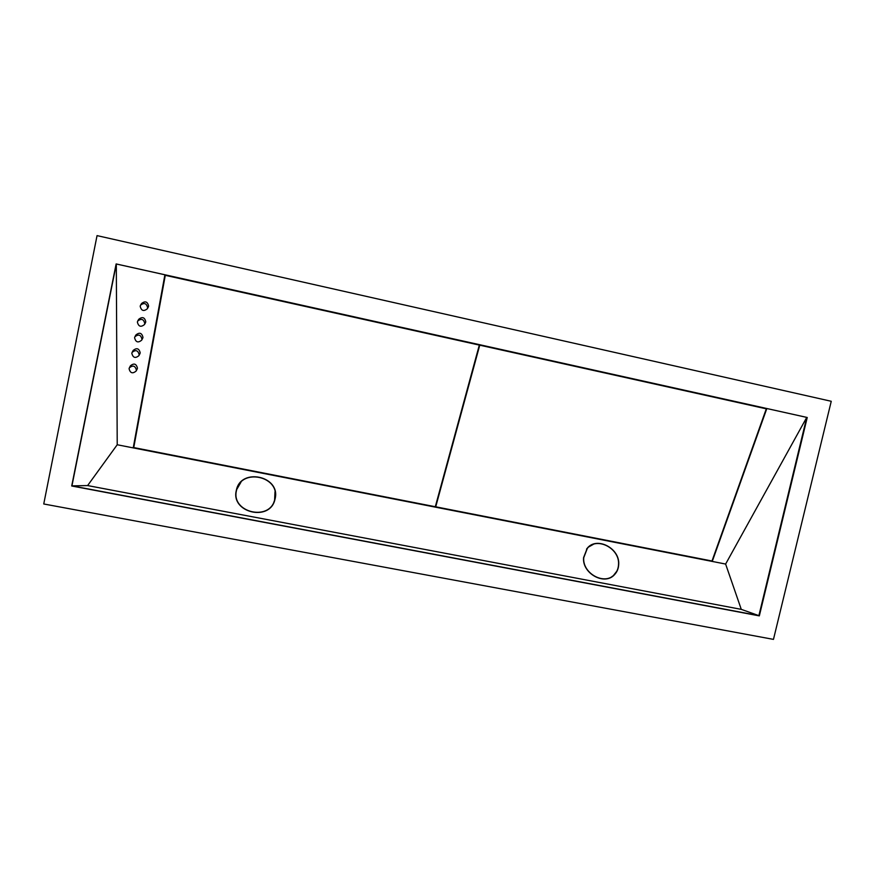 <?xml version="1.0" encoding="UTF-8"?>
<svg xmlns="http://www.w3.org/2000/svg" width="875" height="875" viewBox="0 0 875 875"><rect width="100%" height="100%" fill="white"/><g stroke="black" fill="none" stroke-linecap="round" stroke-linejoin="round"><path stroke-width="1.31" d="M806.848 417.408L116.244 263.977L71.859 485.855L758.975 615.661L807.242 417.495L116.134 263.933L71.717 485.986L759.325 615.88L807.242 417.495M831.25 401.286L773.467 639.384L43.75 503.978L97.048 235.616L831.25 401.286M136.412 370.213C135.275 365.728 132.923 364.941 129.358 367.839L129.073 368.692C130.244 373.198 132.606 373.975 136.15 371.011L136.412 370.213M137.113 369.119L137.441 368.167C136.314 363.705 133.984 362.917 130.43 365.805L129.445 367.675M796.513 460.217L806.761 417.397L766.839 408.527L712.239 561.433L725.627 564.058L741.267 609.361L758.888 615.639L806.75 417.397L725.627 564.058M117.217 444.752L116.309 263.988L164.905 274.783L133.23 447.891L712.239 561.433L117.217 444.752L87.609 485.57L741.267 609.361M139.847 353.85L140.197 352.855C139.092 348.37 136.752 347.561 133.175 350.427L132.213 352.198M142.592 338.461L142.986 337.411C141.892 332.905 139.552 332.073 135.953 334.917L135.012 336.58M145.37 322.941L145.786 321.825C144.725 317.308 142.373 316.455 138.753 319.277L137.834 320.83M148.159 307.3L148.619 306.119C147.58 301.58 145.228 300.705 141.575 303.494L140.7 304.938M131.819 353.27C132.978 357.798 135.341 358.597 138.906 355.644L139.18 354.812C138.064 350.306 135.713 349.497 132.114 352.384L131.819 353.27M134.586 337.717C135.723 342.278 138.086 343.088 141.684 340.156L141.969 339.281C140.875 334.753 138.523 333.922 134.903 336.788L134.586 337.717M137.375 322.033C138.491 326.605 140.864 327.447 144.484 324.538L144.791 323.619C143.719 319.069 141.356 318.216 137.714 321.048L137.375 322.033M140.186 306.206C141.28 310.811 143.653 311.664 147.306 308.787L147.634 307.825C146.584 303.253 144.222 302.378 140.547 305.178L140.186 306.206M766.456 408.439L711.977 561.083M236.25 490.7C230.858 512.52 269.292 521.817 274.772 500.161L275.242 498.225C280.273 475.967 240.964 467.512 236.403 490.022L236.25 490.7M583.581 557.659C582.017 573.552 604.811 586.009 614.578 574.602C617.159 571.845 618.527 568.455 618.702 564.43C619.981 548.198 596.652 536.2 587.223 548.253L583.581 557.659M164.981 274.805L133.361 447.595M87.609 485.57L71.914 485.866L758.877 615.628M116.32 263.988L71.936 485.855M274.575 500.762L274.991 491.783M240.964 482.18L236.403 490.033M613.123 575.914L616.777 571.255M593.348 544.327L588.208 547.236M711.998 561.006L766.314 408.833L479.752 345.177L435.717 506.811L711.998 561.006M766.314 408.833L765.636 408.253M435.717 506.811L435.509 506.002M435.312 506.734L479.325 345.089L165.287 275.33L133.755 447.573L435.312 506.734M236.425 490.744C231.088 512.367 269.183 521.566 274.608 500.106L275.067 498.192C280.066 476.142 241.106 467.753 236.578 490.055L236.425 490.744M236.25 491.367L235.998 492.439M273.602 503.005L274.312 500.981M583.734 557.692C582.192 573.442 604.778 585.78 614.458 574.481C617.017 571.747 618.373 568.389 618.538 564.397C619.806 548.308 596.706 536.419 587.344 548.363L583.734 557.692M611.472 577.03L612.358 576.264M587.748 547.925L586.873 548.68M137.189 368.955L136.15 371.011M139.934 353.675L138.906 355.644M142.702 338.275L141.684 340.156M145.48 322.744L144.484 324.538M148.291 307.081L147.306 308.787M236.162 491.684L236.578 490.055M586.545 549.095L587.344 548.363"/></g></svg>
